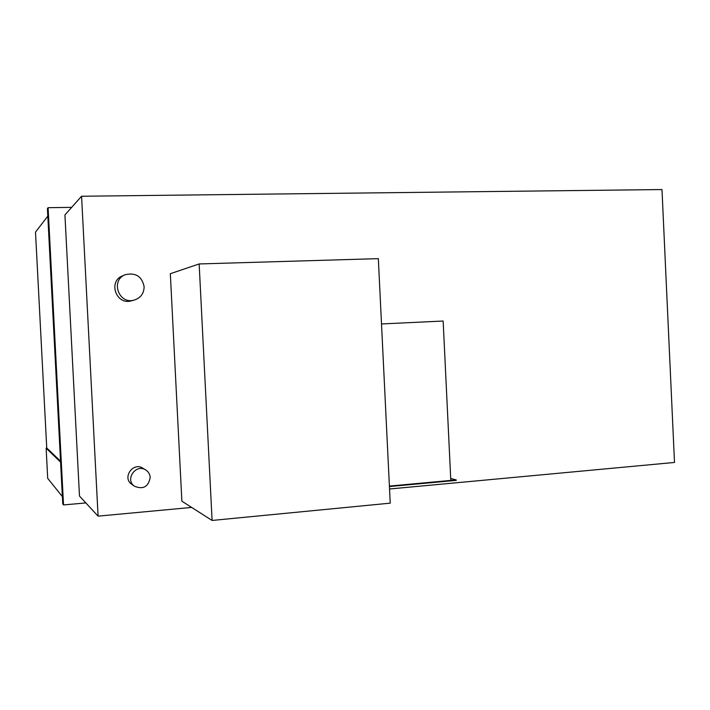 <?xml version="1.0" encoding="UTF-8"?>
<svg xmlns="http://www.w3.org/2000/svg" width="710" height="710" viewBox="0 0 710 710"><rect width="100%" height="100%" fill="white"/><g stroke="black" fill="none" stroke-linecap="round" stroke-linejoin="round"><path stroke-width="1.06" d="M85.857 502.937L63.527 504.934L48.094 207.693L71.674 207.355M64.929 214.935L79.484 496.041L98.078 516.143L81.57 196.244L64.929 214.935M48.094 207.693L47.419 208.625L62.755 503.922L63.527 504.934M81.57 196.244L661.986 189.552L674.5 462.45L389.55 488.995M191.638 507.428L98.078 516.143M60.581 462.121L46.132 448.179L47.703 478.371L62.373 496.601M46.132 448.179L46.887 448.125M60.536 461.189L46.736 447.983L35.5 232.108L47.801 216.142M212.095 520.448L181.875 501.207L170.329 273.705L199.155 263.951L212.095 520.448L390.234 503.159L378.332 258.644L199.155 263.951M144.121 286.645C141.956 276.447 135.752 272.445 125.528 274.619C110.254 279.82 118.481 304.599 133.968 300.161C140.607 298.076 143.988 293.576 144.121 286.645M124.942 274.868L122.857 275.737C107.796 280.867 115.907 305.273 131.173 300.907L131.803 300.738M150.201 477.493C149.952 474.253 148.488 471.751 145.798 469.984C136.009 463.31 124.587 479.525 134.43 486.208C143.145 489.758 148.399 486.856 150.201 477.493M145.523 469.825L142.834 468.218C133.187 461.642 121.925 477.617 131.625 484.193L131.865 484.371M389.426 486.545L456.264 480.368L456.237 479.916L389.408 486.084L450.806 480.413L443.146 321.026L381.51 323.955M450.717 478.513L456.237 479.916M131.173 300.907L133.968 300.161M131.625 484.193L134.43 486.208"/></g></svg>
